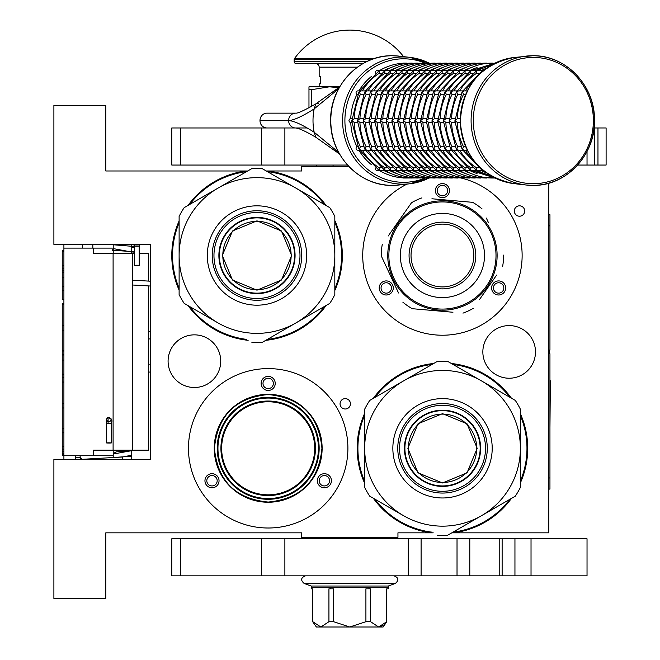<?xml version="1.0" encoding="UTF-8"?>
<svg xmlns="http://www.w3.org/2000/svg" width="660" height="660" viewBox="0 0 660 660"><rect width="100%" height="100%" fill="white"/><g stroke="black" fill="none" stroke-linecap="round" stroke-linejoin="round"><path stroke-width="0.99" d="M268.183 495.569A47.272 47.272 0 0 1 220.918 448.297A47.272 47.272 0 0 1 268.183 401.032A47.272 47.272 0 0 1 315.455 448.297A47.272 47.272 0 0 1 268.183 495.569M268.183 494.827A46.53 46.53 0 0 1 221.653 448.297A46.53 46.53 0 0 1 268.183 401.775A46.53 46.53 0 0 1 314.713 448.297A46.53 46.53 0 0 1 268.183 494.827M334.826 288.643A84.529 84.529 97.9 0 0 334.826 222.379M324.572 204.641A84.529 84.529 97.9 0 0 268.232 171.724L267.564 171.724M348.892 166.535L301.554 166.535L301.554 170.981L268.282 170.981A85.272 85.272 -85.4 0 1 326.172 205.565A85.272 85.272 0 0 0 268.282 170.981L268.232 171.724M334.826 220.531A85.272 85.272 -85.4 0 1 334.826 290.491A85.272 85.272 0 0 0 334.826 220.531M179.116 222.808A84.529 84.529 97.9 0 0 179.116 288.222M189.692 306.57A84.529 84.529 97.9 0 0 246.526 339.38M267.366 339.413A84.529 84.529 97.9 0 0 324.572 306.388M326.172 305.456A85.272 85.272 -85.4 0 1 265.765 340.337A85.272 85.272 0 0 0 326.172 305.456M248.143 340.321A85.272 85.272 -85.4 0 1 188.083 305.638A85.272 85.272 0 0 0 248.143 340.321M171.79 255.511A85.272 85.272 0 0 0 179.116 290.087A85.272 85.272 -85.4 0 1 179.116 220.935M357.167 448.297A85.272 85.272 94.6 0 1 364.666 413.325A85.272 85.272 0 0 0 364.666 483.277A85.272 85.272 94.6 0 1 357.167 448.297M373.321 398.351A85.272 85.272 94.6 0 1 433.736 363.47A85.272 85.272 0 0 0 373.321 398.351M430.386 532.834L431.211 532.834A85.272 85.272 0 0 1 373.321 498.251A85.272 85.272 94.6 0 0 431.211 532.834L431.26 532.092L431.937 532.092M520.385 481.008A84.529 84.529 -82.1 0 0 520.385 415.594M509.8 397.246A84.529 84.529 -82.1 0 0 452.966 364.427M432.127 364.402A84.529 84.529 -82.1 0 0 374.929 397.427M364.666 415.173A84.529 84.529 -82.1 0 0 364.666 481.429M451.358 363.495A85.272 85.272 94.6 0 1 511.417 398.178M520.385 413.721A85.272 85.272 94.6 0 1 520.385 482.881M374.929 499.174A84.529 84.529 -82.1 0 0 431.26 532.092M453.115 532.092L453.61 532.092A84.529 84.529 -82.1 0 0 509.8 499.356M511.417 498.424A85.272 85.272 94.6 0 1 453.659 532.834L453.61 532.092M247.673 170.981L105.798 170.981L105.798 105.361L53.897 105.361L53.897 244.39L150.29 244.39L150.29 459.426L53.897 459.426L53.897 598.455L105.798 598.455L105.798 532.834L301.554 532.834L301.554 537.281L397.947 537.281L397.947 532.834L433.224 532.834M451.828 532.834L548.839 532.834L548.839 183.15M519.494 216.216A5.189 5.189 0 0 0 524.683 211.027A5.189 5.189 0 0 0 519.494 205.829A5.189 5.189 0 0 0 514.305 211.027A5.189 5.189 0 0 0 519.494 216.216M345.246 409.002A5.189 5.189 0 0 0 350.435 403.813A5.189 5.189 0 0 0 345.246 398.623A5.189 5.189 0 0 0 340.057 403.813A5.189 5.189 0 0 0 345.246 409.002M509.173 325.586A26.326 26.326 0 0 0 482.848 351.904A26.326 26.326 0 0 0 509.173 378.229A26.326 26.326 0 0 0 535.491 351.904A26.326 26.326 0 0 0 509.173 325.586M194.403 334.851A26.326 26.326 0 0 0 168.085 361.177A26.326 26.326 0 0 0 194.403 387.502A26.326 26.326 0 0 0 220.729 361.177A26.326 26.326 0 0 0 194.403 334.851M268.183 528.008A79.712 79.712 0 0 1 188.471 448.297A79.712 79.712 0 0 1 268.183 368.593A79.712 79.712 0 0 1 347.894 448.297A79.712 79.712 0 0 1 268.183 528.008M461.134 178.027A79.712 79.712 0 0 1 442.439 335.222A79.712 79.712 0 0 1 407.038 184.09M268.282 170.981L266.277 170.981M188.083 205.384A85.272 85.272 -85.4 0 1 245.842 170.981L245.891 171.724A84.529 84.529 97.9 0 0 189.692 204.451M318.277 477.221A7.045 7.045 0 0 0 320.851 486.841A7.045 7.045 0 0 0 330.47 484.267A7.045 7.045 0 0 0 327.896 474.639A7.045 7.045 0 0 0 318.277 477.221M218.097 477.221A7.045 7.045 0 0 0 208.477 474.639A7.045 7.045 0 0 0 205.895 484.267A7.045 7.045 0 0 0 215.523 486.841A7.045 7.045 0 0 0 218.097 477.221M268.183 390.464A7.045 7.045 0 0 0 275.228 383.419A7.045 7.045 0 0 0 268.183 376.373A7.045 7.045 0 0 0 261.137 383.419A7.045 7.045 0 0 0 268.183 390.464M268.183 502.243A53.947 53.947 0 0 0 322.129 448.297A53.947 53.947 0 0 0 268.183 394.358A53.947 53.947 0 0 0 214.244 448.297A53.947 53.947 0 0 0 268.183 502.243M392.345 284.435A7.045 7.045 0 0 0 382.726 281.853A7.045 7.045 0 0 0 380.143 291.472A7.045 7.045 0 0 0 389.771 294.055A7.045 7.045 0 0 0 392.345 284.435M492.525 284.435A7.045 7.045 0 0 0 495.099 294.055A7.045 7.045 0 0 0 504.727 291.472A7.045 7.045 0 0 0 502.144 281.853A7.045 7.045 0 0 0 492.525 284.435M442.439 197.678A7.045 7.045 0 0 0 449.477 190.633A7.045 7.045 0 0 0 442.439 183.587A7.045 7.045 0 0 0 435.394 190.633A7.045 7.045 0 0 0 442.439 197.678M246.386 171.724L245.891 171.724M249.661 495.792L240.397 491.032M239.811 490.652L237.674 489.142M239.481 490.43L243.994 493.168M248.152 495.173L248.672 495.396M248.68 495.396L249.835 495.858M251.468 496.46L250.115 495.965M328.87 483.334A5.189 5.189 0 0 1 321.775 485.232A5.189 5.189 0 0 1 319.877 478.145A5.189 5.189 0 0 1 326.972 476.248A5.189 5.189 0 0 1 328.87 483.334M207.504 483.334A5.189 5.189 0 0 1 209.401 476.248A5.189 5.189 0 0 1 216.488 478.145A5.189 5.189 0 0 1 214.591 485.232A5.189 5.189 0 0 1 207.504 483.334M268.183 378.229A5.189 5.189 0 0 1 273.372 383.419A5.189 5.189 0 0 1 268.183 388.608A5.189 5.189 0 0 1 262.993 383.419A5.189 5.189 0 0 1 268.183 378.229M381.752 290.548A5.189 5.189 0 0 1 383.65 283.462A5.189 5.189 0 0 1 390.745 285.359A5.189 5.189 0 0 1 388.839 292.446A5.189 5.189 0 0 1 381.752 290.548M503.118 290.548A5.189 5.189 0 0 1 496.031 292.446A5.189 5.189 0 0 1 494.126 285.359A5.189 5.189 0 0 1 501.22 283.462A5.189 5.189 0 0 1 503.118 290.548M442.439 185.444A5.189 5.189 0 0 1 447.629 190.633A5.189 5.189 0 0 1 442.439 195.822A5.189 5.189 0 0 1 437.242 190.633A5.189 5.189 0 0 1 442.439 185.444M257.788 398.392L268.183 397.32A50.977 50.977 0 0 0 217.206 448.297A50.977 50.977 0 0 0 268.183 499.282L258.241 498.3M268.183 397.32A50.977 50.977 0 0 1 319.159 448.297A50.977 50.977 0 0 1 268.183 499.282L278.586 498.209M268.183 502.062C235.537 498.869 217.618 480.95 214.426 448.297C217.618 415.651 235.537 397.733 268.183 394.54C300.836 397.733 318.755 415.651 321.94 448.297C318.755 480.95 300.836 498.869 268.183 502.062M277.654 398.211L278.132 398.302M287.248 401.024L287.694 401.206M315.092 428.348L315.282 428.794M318.087 437.877L318.186 438.356M319.159 447.818L319.159 448.297M318.277 457.768L318.186 458.246M315.463 467.362L315.282 467.808M288.139 495.206L287.694 495.396M221.273 468.254L221.092 467.808M218.287 458.716L218.188 458.246M217.206 448.784L217.206 448.297M218.097 438.834L218.188 438.356M220.902 429.239L221.092 428.794M248.234 401.387L248.68 401.206M113.215 457.537L113.215 450.153M113.215 253.663L113.215 244.39M131.752 459.426L131.752 450.153M131.752 253.663L131.752 244.39M150.29 371.827A7.417 7.417 0 0 1 148.434 372.265M150.29 331.988A7.417 7.417 0 0 0 148.434 331.551M148.434 285.912L148.434 450.153L93.563 450.153L93.563 455.713L63.904 455.713L63.904 459.426L63.904 455.351L62.238 455.351L62.238 303.303L63.904 303.303L63.904 299.731L62.238 299.731L62.238 250.585L63.904 250.585L63.904 244.39L63.904 455.713M148.434 281.086L148.434 253.663L139.21 253.663M134.392 253.663L93.563 253.663L93.563 248.102L63.904 248.102M92.821 248.102L92.821 244.39M113.215 248.102L93.563 248.102M113.215 455.713L93.563 455.713M63.904 272.671L62.238 272.671M63.904 251.806L62.238 251.806M63.904 265.337L62.238 265.337M63.904 268.158L62.238 268.158M63.904 270.41L62.238 270.41M63.904 272.101L62.238 272.101M63.904 290.713L62.238 290.713M63.904 277.175L62.238 277.175M63.904 286.201L62.238 286.201M63.904 325.669L62.238 325.669M63.904 304.243L62.238 304.243M63.904 330.182L62.238 330.182M63.904 350.476L62.238 350.476M63.904 354.989L62.238 354.989M63.904 360.063L62.238 360.063M63.904 374.162L62.238 374.162M63.904 377.545L62.238 377.545M63.904 403.483L62.238 403.483M63.904 382.049L62.238 382.049M63.904 407.987L62.238 407.987M63.904 428.29L62.238 428.29M63.904 446.333L62.238 446.333M63.904 449.146L62.238 449.146M63.904 451.407L62.238 451.407M63.904 453.659L62.238 453.659M63.904 454.789L62.238 454.789M63.904 432.795L62.238 432.795M62.238 354.601L63.904 354.601M333.069 166.535L333.069 165.049M136.851 265.221C139.936 265.312 139.904 265.402 136.768 265.493C133.691 265.402 133.716 265.312 136.851 265.221C139.936 265.312 139.904 265.402 136.768 265.493C133.691 265.402 133.716 265.312 136.851 265.221M134.384 247.17L131.752 247.417M113.215 248.589L131.752 252.029M113.215 253.225L110.245 253.663M108.545 244.39L134.384 246.493M134.384 247.467L131.752 247.698M113.215 248.845L112.117 250.264L134.384 251.699M134.392 252.846L131.752 253.06M134.384 246.163L133.6 244.39L134.384 246.163M80.091 455.713L80.198 457.57A1.856 1.856 -48.3 0 0 82.153 459.31L122.347 457.017L131.752 455.202M75.265 455.713L75.388 457.842A6.674 6.674 131.7 0 0 75.669 459.426L75.388 457.842L80.198 457.57L82.153 459.31L122.347 457.017L122.48 459.426L122.347 457.017M113.215 454.031L131.752 450.656M109.684 457.743L131.464 456.274L131.752 454.789M113.215 453.643L116.044 451.91L137.75 450.153M108.091 442.81C111.565 442.827 112.142 442.918 109.807 443.066C106.334 443.041 105.757 442.959 108.091 442.81L106.54 442.934L106.54 423.505L108.091 423.373C111.565 423.398 112.142 423.481 109.807 423.629M108.091 423.373L108.091 417.227L111.358 419.488L109.799 421.74L107.498 421.41L106.54 419.479L108.091 417.244C111.54 418.085 112.629 420.173 111.358 423.505L111.358 442.934L109.807 443.066M256.971 221.339A34.172 34.172 0 0 1 291.151 255.511A34.172 34.172 0 0 1 256.971 289.69A34.172 34.172 0 0 1 222.799 255.511A34.172 34.172 0 0 1 256.971 221.339M294.608 255.511A37.628 37.628 0 0 0 256.971 217.882A37.628 37.628 0 0 0 219.343 255.511A37.628 37.628 0 0 1 256.971 217.882A37.628 37.628 0 0 1 294.608 255.511A37.628 37.628 0 0 1 256.971 293.147A37.628 37.628 0 0 1 219.343 255.511M222.304 255.511L232.46 231L256.971 220.852L281.482 231L291.637 255.511L281.482 280.022L256.971 290.177L232.46 280.022L222.304 255.511M294.971 255.511A37.999 37.999 0 0 0 256.971 217.511A37.999 37.999 0 0 0 218.971 255.511A37.999 37.999 0 0 1 256.971 217.511A37.999 37.999 0 0 1 294.971 255.511A37.999 37.999 0 0 1 256.971 293.518A37.999 37.999 0 0 1 218.971 255.511A37.999 37.999 0 0 0 256.971 293.518A37.999 37.999 0 0 0 294.971 255.511M251.914 342.49A87.128 87.128 0 0 0 262.036 342.49L295.903 322.938A77.855 77.855 0 0 0 334.826 255.511L334.826 294.616A87.128 87.128 0 0 1 329.769 303.385L295.903 322.938A77.855 77.855 0 0 1 218.047 322.938L184.181 303.385A87.128 87.128 0 0 1 179.116 294.616L179.116 255.511A77.855 77.855 0 0 1 218.047 188.083L251.914 168.539A87.128 87.128 0 0 1 262.036 168.539L329.769 207.636A87.128 87.128 0 0 1 334.826 216.406L334.826 255.511A77.855 77.855 0 0 0 218.047 188.083L184.181 207.636A87.128 87.128 0 0 0 179.116 216.406L179.116 255.511A77.855 77.855 0 0 0 218.047 322.938L216.859 322.253M334.826 233.145L334.826 237.41M334.826 254.042L334.826 256.88M334.826 273.685L334.826 278.677M212.215 255.511A44.764 44.764 0 0 0 256.971 300.275A44.764 44.764 0 0 0 301.736 255.511A44.764 44.764 0 0 0 256.971 210.755A44.764 44.764 0 0 0 212.215 255.511M207.289 255.511A49.681 49.681 0 0 1 256.971 205.829A49.681 49.681 0 0 1 306.652 255.511A49.681 49.681 0 0 1 256.971 305.192A49.681 49.681 0 0 1 207.289 255.511M315.274 311.751L311.578 313.888M297.173 322.204L294.723 323.623M280.17 332.021L275.839 334.521M202.306 313.855L197.983 311.355M179.116 277.885L179.116 273.62M179.116 256.979L179.116 254.149M179.116 237.344L179.116 232.345M198.668 199.27L202.364 197.142M216.777 188.818L219.227 187.407M233.78 179L238.103 176.509M276.524 176.905L280.219 179.033M294.632 187.357L297.082 188.768M311.635 197.175L315.967 199.666M256.971 212.503A43.007 43.007 0 0 0 213.964 255.511A43.007 43.007 0 0 0 256.971 298.518A43.007 43.007 0 0 0 299.978 255.511A43.007 43.007 0 0 0 256.971 212.503M256.971 217.421A38.09 38.09 0 0 1 295.07 255.511A38.09 38.09 0 0 1 256.971 293.609A38.09 38.09 0 0 1 218.881 255.511A38.09 38.09 0 0 1 256.971 217.421M398.549 224.788A53.575 53.575 0 0 0 411.708 299.401A53.575 53.575 0 0 0 486.321 286.242A53.575 53.575 0 0 0 473.162 211.629A53.575 53.575 0 0 0 398.549 224.788M397.642 224.144A54.681 54.681 0 0 0 411.073 300.308A54.681 54.681 0 0 0 487.228 286.877A54.681 54.681 0 0 0 473.797 210.721A54.681 54.681 0 0 0 397.642 224.144M479.564 299.442L496.65 275.038M494.191 278.561L490.949 283.189M488.326 222.337L486.321 218.039M436.656 199.18L472.667 202.331A61.174 61.174 0 0 1 482.064 208.915M472.667 202.331L431.929 198.767M405.306 211.588L411.502 202.744A61.174 61.174 0 0 1 421.897 197.893M411.502 202.744L388.22 235.991M390.679 232.468L393.921 227.84M382.264 244.489A61.174 61.174 0 0 0 381.265 255.915L398.549 292.99M396.544 288.684L381.265 255.915M402.806 302.115A61.174 61.174 0 0 0 412.203 308.69L452.941 312.254M448.214 311.842L412.203 308.69M462.973 313.137A61.174 61.174 0 0 0 473.377 308.286M503.605 255.107A61.174 61.174 0 0 1 502.606 266.533M389.779 240.76L390.052 239.811M390.481 238.441L390.274 239.101M390.935 237.121L390.497 238.409M393.492 231.115L392.824 232.518A54.681 54.681 0 0 0 391.867 234.704M392.865 232.419L392.568 233.071M392.271 233.747L391.71 235.084A54.681 54.681 0 0 0 389.755 240.834M391.891 234.647L391.71 235.084M387.816 252.871L387.849 252.301L387.816 252.871A54.681 54.681 0 0 0 388.822 266.302L388.872 266.533M387.915 251.32L387.899 251.542A54.681 54.681 0 0 1 387.915 251.32L387.956 250.75L387.915 251.32M389.458 241.964L389.317 242.525M389.078 243.532A54.681 54.681 0 0 0 388.418 247.013M387.775 257.037L387.758 256.459L387.775 257.037M387.799 257.92A54.681 54.681 0 0 0 387.882 259.298M389.614 269.668L389.557 269.437A54.681 54.681 0 0 0 389.614 269.668L389.458 269.074M389.763 270.204L390.01 271.078L389.763 270.204M389.837 270.484L390.01 271.078M390.951 273.95L390.308 272.036L390.951 273.95L391.652 273.702M389.12 267.671L388.987 267.085M388.055 261.269L387.998 260.683M387.956 250.75L388.03 249.95A54.681 54.681 0 0 0 388.014 250.173L387.956 250.75M393.352 231.404L392.849 232.46M388.187 248.589L388.22 248.366A54.681 54.681 0 0 0 388.187 248.589A54.681 54.681 0 0 0 388.03 249.95M460.441 229.796A31.399 31.399 0 0 0 416.716 237.501A31.399 31.399 0 0 0 424.43 281.234A31.399 31.399 0 0 0 468.154 273.521A31.399 31.399 0 0 0 460.441 229.796M461.571 228.178A33.363 33.363 0 0 1 469.771 274.651A33.363 33.363 0 0 1 423.299 282.843A33.363 33.363 0 0 1 415.099 236.371A33.363 33.363 0 0 1 461.571 228.178M466.57 221.042A42.083 42.083 0 0 0 407.962 231.379A42.083 42.083 0 0 0 418.3 289.979A42.083 42.083 0 0 0 476.908 279.65A42.083 42.083 0 0 0 466.57 221.042M442.522 414.125A34.172 34.172 0 0 1 476.702 448.297A34.172 34.172 0 0 1 442.522 482.476A34.172 34.172 0 0 1 408.35 448.297A34.172 34.172 0 0 1 442.522 414.125M480.158 448.297A37.628 37.628 0 0 0 442.522 410.668A37.628 37.628 0 0 0 404.893 448.297A37.628 37.628 0 0 1 442.522 410.668A37.628 37.628 0 0 1 480.158 448.297A37.628 37.628 0 0 1 442.522 485.933A37.628 37.628 0 0 1 404.893 448.297M407.863 448.297L418.011 423.786L442.522 413.638L467.041 423.786L477.188 448.297L467.041 472.816L442.522 482.963L418.011 472.816L407.863 448.297M480.529 448.297A37.999 37.999 0 0 0 442.522 410.297A37.999 37.999 0 0 0 404.522 448.297A37.999 37.999 0 0 1 442.522 410.297A37.999 37.999 0 0 1 480.529 448.297A37.999 37.999 0 0 1 442.522 486.305A37.999 37.999 0 0 1 404.522 448.297A37.999 37.999 0 0 0 442.522 486.305A37.999 37.999 0 0 0 480.529 448.297M437.464 535.277A87.128 87.128 0 0 0 447.587 535.277L481.454 515.724A77.855 77.855 0 0 0 520.385 448.297L520.385 487.402A87.128 87.128 0 0 1 515.32 496.171L481.454 515.724A77.855 77.855 0 0 1 403.598 515.724L369.732 496.171A87.128 87.128 0 0 1 364.666 487.402L364.666 448.297A77.855 77.855 0 0 1 403.598 380.878L437.464 361.325A87.128 87.128 0 0 1 447.587 361.325L515.32 400.43A87.128 87.128 0 0 1 520.385 409.2L520.385 448.297A77.855 77.855 0 0 0 403.598 380.878L369.732 400.43A87.128 87.128 0 0 0 364.666 409.2L364.666 448.297A77.855 77.855 0 0 0 403.598 515.724L402.418 515.047M520.385 425.931L520.385 430.196M520.385 446.837L520.385 449.666M520.385 466.471L520.385 471.463M397.765 448.297A44.764 44.764 0 0 0 442.522 493.061A44.764 44.764 0 0 0 487.286 448.297A44.764 44.764 0 0 0 442.522 403.54A44.764 44.764 0 0 0 397.765 448.297M392.849 448.297A49.681 49.681 0 0 1 442.522 398.623A49.681 49.681 0 0 1 492.203 448.297A49.681 49.681 0 0 1 442.522 497.978A49.681 49.681 0 0 1 392.849 448.297M500.824 504.537L497.137 506.674M482.724 514.99L480.274 516.409M465.721 524.807L461.389 527.307M387.865 506.641L383.534 504.141M364.666 470.671L364.666 466.406M364.666 449.765L364.666 446.935M364.666 430.13L364.666 425.139M384.227 392.065L387.915 389.928M402.328 381.612L404.778 380.193M419.331 371.795L423.662 369.295M462.082 369.691L465.77 371.819M480.183 380.143L482.633 381.554M497.186 389.961L501.517 392.461M442.522 405.298A43.007 43.007 0 0 0 399.523 448.297A43.007 43.007 0 0 0 442.522 491.304A43.007 43.007 0 0 0 485.529 448.297A43.007 43.007 0 0 0 442.522 405.298M442.522 410.207A38.09 38.09 0 0 1 480.62 448.297A38.09 38.09 0 0 1 442.522 486.395A38.09 38.09 0 0 1 404.432 448.297A38.09 38.09 0 0 1 442.522 410.207M587.029 151.487L587.029 165.049L606.103 165.049L606.103 127.974L597.968 127.974L597.968 165.049M284.881 165.049L171.79 165.049L171.79 127.974L284.881 127.974L284.881 165.049L347.515 165.049M577.665 165.049L587.029 165.049M284.881 127.974L307.065 127.974M594.099 127.974L597.968 127.974M316.379 538.766L316.379 537.281M383.113 538.766L383.113 537.281M316.379 166.535L316.379 165.049M266.995 127.974A7.375 7.021 -90 0 1 259.982 120.607L259.982 120.524A7.375 7.021 -90 0 1 266.995 113.149L295.639 113.149A7.375 7.021 90 0 0 288.626 120.516C293.593 120.384 302.107 116.506 314.168 108.892L338.621 88.745M338.629 152.377L314.168 132.231C302.156 124.624 293.642 120.755 288.626 120.607L259.982 120.524M318.483 103.653L315.802 103.892L335.536 89.9L334.892 91.624M339.479 153.92L335.536 151.222A7.375 3.061 -53.8 0 1 334.892 149.498M311.33 106.433L311.33 89.71L329.356 86.823L338.795 87.648M308.971 107.737L308.971 89.71L311.33 89.71M339.702 86.823L308.971 86.823L308.971 89.71M587.029 538.766L587.029 575.833L457.025 575.833L457.025 538.766L587.029 538.766M284.881 575.833L171.79 575.833L171.79 538.766L284.881 538.766L284.881 575.833L457.025 575.833M284.881 538.766L457.025 538.766M483.524 70.546L482.287 70.793L481.866 71.956M467.288 90.898L464.302 90.898L462.281 91.831L463.526 94.38A55.613 52.891 90 0 0 457.322 118.709L454.954 120.565L457.322 122.413A55.613 52.891 90 0 0 463.526 146.751L462.281 149.292L464.302 150.224L467.288 150.224M465.663 94.38L463.526 94.38M460.309 122.413L457.297 122.413M460.309 118.709L457.297 118.709M481.866 169.166L482.287 170.329L483.524 170.577M478.393 73.351L476.495 73.351A55.613 52.891 90 0 0 459.715 90.898M481.899 71.008L482.881 70.546M482.65 70.546L476.553 70.793L476.487 73.326M462.726 90.898L458.568 90.898L456.555 91.831L457.792 94.38A55.613 52.891 90 0 0 451.597 118.709L449.229 120.565L451.597 122.413A55.613 52.891 90 0 0 457.792 146.751L456.555 149.292L458.568 150.224L462.726 150.224M460.878 94.38L457.792 94.38M461.926 92.342L463.312 90.898M454.897 122.413L451.564 122.413M463.312 150.224L461.942 148.813L454.872 121.143L461.942 92.309M454.897 118.709L451.564 118.709M482.881 170.577L481.899 170.123M459.715 150.224A55.613 52.891 90 0 0 476.495 167.772L476.553 170.329L482.65 170.577M476.924 70.546L470.827 70.793L470.77 73.351A55.613 52.891 90 0 0 453.989 90.898M472.667 73.351L470.77 73.351M476.165 71.008L477.155 70.546M455.153 94.38L452.067 94.38A55.613 52.891 90 0 0 445.863 118.709L443.504 120.565L445.863 122.413A55.613 52.891 90 0 0 452.067 146.751L450.821 149.292L452.842 150.224L456.992 150.224M456.192 92.342L457.586 90.898M456.992 90.898L452.842 90.898L450.821 91.831L452.042 94.363M449.171 122.413L445.838 122.413M457.586 150.224L456.209 148.813L449.138 121.143L456.209 92.309M449.171 118.709L445.838 118.709M477.155 170.577L476.165 170.123M453.989 150.224A55.613 52.891 90 0 0 470.77 167.772L470.827 170.329L476.924 170.577M471.199 70.546L465.102 70.793L465.044 73.351A55.613 52.891 90 0 0 448.255 90.898M466.942 73.351L465.044 73.351M470.44 71.008L471.43 70.546M449.427 94.38L446.341 94.38A55.613 52.891 90 0 0 440.137 118.709L437.77 120.565L440.137 122.413A55.613 52.891 90 0 0 446.341 146.751L445.096 149.292L447.117 150.224L451.267 150.224M450.466 92.342L451.861 90.898M451.267 90.898L447.117 90.898L445.096 91.831L446.317 94.363M495.082 63.096L491.683 63.5M443.438 122.413L440.113 122.413M451.861 150.224L450.483 148.813L443.413 121.143L450.483 92.309M443.438 118.709L440.113 118.709M471.43 170.577L470.44 170.123M448.255 150.224A55.613 52.891 90 0 0 465.044 167.772L465.102 170.329L471.199 170.577M491.683 177.623L403.639 178.027A1.856 1.766 90 0 1 403.021 177.911M461.208 73.351L459.31 73.351A55.613 52.891 90 0 0 442.53 90.898M464.714 71.008L465.696 70.546M465.465 70.546L459.368 70.793L459.302 73.326M443.693 94.38L440.608 94.38A55.613 52.891 90 0 0 434.412 118.709L432.044 120.565L434.412 122.413A55.613 52.891 90 0 0 440.608 146.751L439.37 149.292L441.383 150.224L445.533 150.224M444.741 92.342L446.127 90.898M445.533 90.898L441.383 90.898L439.37 91.831L440.583 94.363M465.267 70.669C473.69 65.662 482.74 63.145 492.426 63.096L485.95 63.5M437.712 122.413L434.379 122.413M446.127 150.224L444.757 148.813L437.687 121.143L444.757 92.309M437.712 118.709L434.379 118.709M465.696 170.577L464.714 170.123M442.53 150.224A55.613 52.891 90 0 0 459.31 167.772L459.368 170.329L465.465 170.577M485.95 177.623L486.701 178.027C477.015 177.986 467.965 175.461 459.541 170.453L458.981 170.123M455.483 73.351L453.585 73.351A55.613 52.891 90 0 0 436.805 90.898M458.981 71.008L459.97 70.546M459.739 70.546L453.643 70.793L453.568 73.326M439.808 90.898L435.658 90.898L433.636 91.831L434.882 94.38A55.613 52.891 90 0 0 428.678 118.709L426.319 120.565L428.678 122.413A55.613 52.891 90 0 0 434.882 146.751L433.636 149.292L435.658 150.224L439.808 150.224M437.968 94.38L434.882 94.38M439.007 92.342L440.401 90.898M459.541 70.669C467.965 65.662 477.015 63.145 486.701 63.096L480.224 63.5M431.986 122.413L428.654 122.413M440.401 150.224L439.024 148.813L431.954 121.143L439.024 92.309M431.986 118.709L428.654 118.709M459.97 170.577L459.541 170.462M436.805 150.224A55.613 52.891 90 0 0 453.585 167.772L453.643 170.329L459.739 170.577M480.224 177.623L480.967 178.027C471.289 177.986 462.231 175.461 453.808 170.453L453.255 170.123M449.757 73.351L447.859 73.351A55.613 52.891 90 0 0 431.071 90.898M453.255 71.008L454.245 70.546M454.014 70.546L447.917 70.793L447.843 73.326M434.082 90.898L429.932 90.898L427.911 91.831L429.157 94.38A55.613 52.891 90 0 0 422.953 118.709L420.585 120.565L422.953 122.413A55.613 52.891 90 0 0 429.157 146.751L427.911 149.292L429.932 150.224L434.082 150.224M432.242 94.38L429.157 94.38M433.282 92.342L434.676 90.898M453.808 70.669C462.231 65.662 471.289 63.145 480.967 63.096L474.499 63.5M426.253 122.413L422.928 122.413M434.676 150.224L433.298 148.813L426.228 121.143L433.298 92.309M426.253 118.709L422.928 118.709M454.245 170.577L453.808 170.462M431.071 150.224A55.613 52.891 90 0 0 447.859 167.772L447.917 170.329L454.014 170.577M474.499 177.623L475.241 178.027C465.556 177.986 456.505 175.461 448.082 170.453L447.529 170.123M444.023 73.351L442.126 73.351A55.613 52.891 90 0 0 425.345 90.898M447.529 71.008L448.511 70.546M448.28 70.546L442.183 70.793L442.117 73.326M428.348 90.898L424.198 90.898L422.185 91.831L423.423 94.38A55.613 52.891 90 0 0 417.227 118.709L414.859 120.565L417.227 122.413A55.613 52.891 90 0 0 423.423 146.751L422.185 149.292L424.198 150.224L428.348 150.224M426.508 94.38L423.423 94.38M427.556 92.342L428.942 90.898M448.082 70.669C456.505 65.662 465.556 63.145 475.241 63.096L468.765 63.5M420.527 122.413L417.194 122.413M428.942 150.224L427.573 148.813L420.502 121.143L427.573 92.309M420.527 118.709L417.194 118.709M448.511 170.577L448.082 170.462M425.345 150.224A55.613 52.891 90 0 0 442.126 167.772L442.183 170.329L448.28 170.577M468.765 177.623L469.516 178.027C459.83 177.986 450.78 175.461 442.357 170.453L441.796 170.123M438.298 73.351L436.4 73.351A55.613 52.891 90 0 0 419.62 90.898M441.796 71.008L442.786 70.546M442.555 70.546L436.458 70.793L436.384 73.326M422.623 90.898L418.473 90.898L416.452 91.831L417.697 94.38A55.613 52.891 90 0 0 411.493 118.709L409.134 120.565L411.493 122.413A55.613 52.891 90 0 0 417.697 146.751L416.452 149.292L418.473 150.224L422.623 150.224M420.783 94.38L417.697 94.38M421.822 92.342L423.217 90.898M442.357 70.669C450.78 65.662 459.83 63.145 469.516 63.096L463.039 63.5M414.802 122.413L411.469 122.413M423.217 150.224L421.839 148.813L414.769 121.143L421.839 92.309M414.802 118.709L411.469 118.709M442.786 170.577L442.357 170.462M419.62 150.224A55.613 52.891 90 0 0 436.4 167.772L436.458 170.329L442.555 170.577M463.039 177.623L463.782 178.027C454.105 177.986 445.046 175.461 436.623 170.453L436.07 170.123M436.829 70.546L430.733 70.793L430.675 73.351A55.613 52.891 90 0 0 413.886 90.898M432.564 73.351L430.675 73.351M436.07 71.008L437.06 70.546M415.058 94.38L411.972 94.38A55.613 52.891 90 0 0 405.768 118.709L403.4 120.565L405.768 122.413A55.613 52.891 90 0 0 411.972 146.751L410.726 149.292L412.748 150.224L416.897 150.224M416.097 92.342L417.491 90.898M416.897 90.898L412.748 90.898L410.726 91.831L411.947 94.363M436.623 70.669C445.046 65.662 454.105 63.145 463.782 63.096L457.314 63.5M409.068 122.413L405.735 122.413M417.491 150.224L416.113 148.813L409.043 121.143L416.113 92.309M409.068 118.709L405.735 118.709M437.06 170.577L436.623 170.462M413.886 150.224A55.613 52.891 90 0 0 430.675 167.772L430.733 170.329L436.829 170.577M457.314 177.623L458.056 178.027C448.371 177.986 439.321 175.461 430.897 170.453L430.345 170.123M431.095 70.546L424.999 70.793L424.941 73.351A55.613 52.891 90 0 0 408.161 90.898M426.838 73.351L424.941 73.351M430.345 71.008L431.327 70.546M409.324 94.38L406.238 94.38A55.613 52.891 90 0 0 400.042 118.709L397.675 120.565L400.042 122.413A55.613 52.891 90 0 0 406.238 146.751L405.001 149.292L407.014 150.224L411.163 150.224M410.371 92.342L411.757 90.898M411.163 90.898L407.014 90.898L405.001 91.831L406.213 94.363M430.897 70.669C439.321 65.662 448.371 63.145 458.056 63.096L451.58 63.5M403.342 122.413L400.01 122.413M411.757 150.224L410.388 148.813L403.318 121.143L410.388 92.309M403.342 118.709L400.01 118.709M431.327 170.577L430.897 170.462M408.161 150.224A55.613 52.891 90 0 0 424.941 167.772L424.999 170.329L431.095 170.577M451.58 177.623L452.331 178.027C442.645 177.986 433.595 175.461 425.172 170.453L424.611 170.123M425.37 70.546L419.273 70.793L419.215 73.351A55.613 52.891 90 0 0 402.435 90.898M421.113 73.351L419.215 73.351M424.611 71.008L425.601 70.546M403.598 94.38L400.513 94.38A55.613 52.891 90 0 0 394.309 118.709L391.949 120.565L394.309 122.413A55.613 52.891 90 0 0 400.513 146.751L399.267 149.292L401.288 150.224L405.438 150.224M404.638 92.342L406.032 90.898M405.438 90.898L401.288 90.898L399.267 91.831L400.488 94.363M425.172 70.669C433.595 65.662 442.645 63.145 452.331 63.096L445.855 63.5M397.609 122.413L394.284 122.413M406.032 150.224L404.654 148.813L397.584 121.143L404.654 92.309M397.609 118.709L394.284 118.709M425.601 170.577L425.172 170.462M402.435 150.224A55.613 52.891 90 0 0 419.215 167.772L419.273 170.329L425.37 170.577M445.855 177.623L446.597 178.027C436.92 177.986 427.861 175.461 419.438 170.453L418.885 170.123M415.379 73.351L413.49 73.351A55.613 52.891 90 0 0 396.701 90.898M418.885 71.008L419.875 70.546M419.644 70.546L413.548 70.793L413.474 73.326M399.712 90.898L395.563 90.898L393.541 91.831L394.787 94.38A55.613 52.891 90 0 0 388.583 118.709L386.215 120.565L388.583 122.413A55.613 52.891 90 0 0 394.787 146.751L393.541 149.292L395.563 150.224L399.712 150.224M397.873 94.38L394.787 94.38M398.912 92.342L400.307 90.898M419.438 70.669C427.861 65.662 436.92 63.145 446.597 63.096L440.129 63.5M391.883 122.413L388.55 122.413M400.307 150.224L398.929 148.813L391.858 121.143L398.929 92.309M391.883 118.709L388.55 118.709M419.875 170.577L419.438 170.462M396.701 150.224A55.613 52.891 90 0 0 413.49 167.772L413.548 170.329L419.644 170.577M440.129 177.623L440.872 178.027C431.186 177.986 422.136 175.461 413.713 170.453L413.16 170.123M409.654 73.351L407.756 73.351A55.613 52.891 90 0 0 390.976 90.898M413.16 71.008L414.142 70.546M413.911 70.546L407.814 70.793L407.748 73.326M393.979 90.898L389.829 90.898L387.816 91.831L389.053 94.38A55.613 52.891 90 0 0 382.858 118.709L380.49 120.565L382.858 122.413A55.613 52.891 90 0 0 389.053 146.751L387.816 149.292L389.829 150.224L393.979 150.224M392.139 94.38L389.053 94.38M393.187 92.342L394.573 90.898M413.713 70.669C422.136 65.662 431.186 63.145 440.872 63.096L434.395 63.5M386.158 122.413L382.825 122.413M394.573 150.224L393.203 148.813L386.133 121.143L393.203 92.309M386.158 118.709L382.825 118.709M414.142 170.577L413.713 170.462M390.976 150.224A55.613 52.891 90 0 0 407.756 167.772L407.814 170.329L413.911 170.577M434.395 177.623L435.146 178.027C425.461 177.986 416.411 175.461 407.987 170.453L407.426 170.123M403.928 73.351L402.031 73.351A55.613 52.891 90 0 0 385.25 90.898M407.426 71.008L408.416 70.546M408.185 70.546L402.088 70.793L402.014 73.326M388.253 90.898L384.103 90.898L382.082 91.831L383.328 94.38A55.613 52.891 90 0 0 377.124 118.709L374.764 120.565L377.124 122.413A55.613 52.891 90 0 0 383.328 146.751L382.082 149.292L384.103 150.224L388.253 150.224M386.413 94.38L383.328 94.38M387.453 92.342L388.847 90.898M407.987 70.669C416.411 65.662 425.461 63.145 435.146 63.096L428.67 63.5M380.424 122.413L377.099 122.413M388.847 150.224L387.469 148.813L380.399 121.143L387.469 92.309M380.424 118.709L377.099 118.709M408.416 170.577L407.987 170.462M385.25 150.224A55.613 52.891 90 0 0 402.031 167.772L402.088 170.329L408.185 170.577M428.67 177.623L429.412 178.027C419.735 177.986 410.677 175.461 402.253 170.453L401.701 170.123M401.701 71.008L402.253 70.669C410.677 65.662 419.735 63.145 429.412 63.096L422.944 63.5M398.195 73.351L396.305 73.351A55.613 52.891 90 0 0 379.516 90.898M402.253 70.669L402.691 70.546M402.46 70.546L396.363 70.793L396.289 73.326M382.528 90.898L378.378 90.898L376.357 91.831L377.602 94.38A55.613 52.891 90 0 0 371.399 118.709L369.031 120.565L371.399 122.413A55.613 52.891 90 0 0 377.602 146.751L376.357 149.292L378.378 150.224L382.528 150.224M380.688 94.38L377.602 94.38M381.727 92.342L383.122 90.898M374.698 122.413L371.365 122.413M383.122 150.224L381.744 148.813L374.674 121.143L381.744 92.309M374.698 118.709L371.365 118.709M402.691 170.577L402.253 170.462M379.516 150.224A55.613 52.891 90 0 0 396.305 167.772L396.363 170.329L402.46 170.577M422.944 177.623L423.687 178.027C414.001 177.986 404.951 175.461 396.528 170.453L395.975 170.123M395.975 71.008L396.528 70.669C404.951 65.662 414.001 63.145 423.687 63.096L417.211 63.5M392.469 73.351L390.572 73.351A55.613 52.891 90 0 0 373.791 90.898M396.528 70.669L396.957 70.546M396.726 70.546L390.629 70.793L390.555 73.326M376.794 90.898L372.644 90.898L370.623 91.831L371.869 94.38A55.613 52.891 90 0 0 365.673 118.709L363.305 120.565L365.673 122.413A55.613 52.891 90 0 0 371.869 146.751L370.623 149.292L372.644 150.224L376.794 150.224M374.954 94.38L371.869 94.38M376.002 92.342L377.388 90.898M368.973 122.413L365.64 122.413M377.388 150.224L376.018 148.813L368.948 121.143L376.018 92.309M368.973 118.709L365.64 118.709M396.957 170.577L396.528 170.462M373.791 150.224A55.613 52.891 90 0 0 390.572 167.772L390.629 170.329L396.726 170.577M417.211 177.623L417.962 178.027C408.276 177.986 399.226 175.461 390.802 170.453L390.241 170.123M390.241 71.008L390.802 70.669C399.226 65.662 408.276 63.145 417.962 63.096L411.485 63.5M391 70.546L384.904 70.793L384.846 73.351A55.613 52.891 90 0 0 368.065 90.898M386.743 73.351L384.846 73.351M390.802 70.669L391.231 70.546M369.229 94.38L366.143 94.38A55.613 52.891 90 0 0 359.939 118.709L357.58 120.565L359.939 122.413A55.613 52.891 90 0 0 366.143 146.751L364.897 149.292L366.919 150.224L371.068 150.224M370.268 92.342L371.662 90.898M371.068 90.898L366.919 90.898L364.897 91.831L366.118 94.363M363.239 122.413L359.914 122.413M371.662 150.224L370.285 148.813L363.214 121.143L370.285 92.309M363.239 118.709L359.914 118.709M391.231 170.577L390.802 170.462M368.065 150.224A55.613 52.891 90 0 0 384.846 167.772L384.904 170.329L391 170.577M411.485 177.623L412.228 178.027C402.55 177.986 393.492 175.461 385.069 170.453L384.516 170.123M384.516 71.008L385.069 70.669C393.492 65.662 402.55 63.145 412.228 63.096L405.751 63.5M385.267 70.546L379.178 70.793L379.12 73.351A55.613 52.891 90 0 0 362.332 90.898M381.01 73.351L379.12 73.351M385.069 70.669L385.506 70.546M363.495 94.38L360.418 94.38A55.613 52.891 90 0 0 354.214 118.709L351.846 120.565L354.214 122.413A55.613 52.891 90 0 0 360.418 146.751L359.172 149.292L361.185 150.224L365.343 150.224M364.543 92.342L365.937 90.898M365.343 90.898L361.185 90.898L359.172 91.831L360.385 94.363M357.514 122.413L354.181 122.413M365.937 150.224L364.559 148.813L357.489 121.143L364.559 92.309M357.514 118.709L354.181 118.709M385.506 170.577L385.069 170.462M362.332 150.224A55.613 52.891 90 0 0 379.12 167.772L379.178 170.329L385.267 170.577M405.751 177.623L406.502 178.027C396.817 177.986 387.766 175.461 379.343 170.453L378.79 170.123M378.79 71.008L379.343 70.669C387.766 65.662 396.817 63.145 406.502 63.096L403.639 63.096A1.856 1.766 90 0 0 403.021 63.212M379.343 70.669L379.772 70.546M379.541 70.546L377.19 70.546A1.856 1.766 90 0 0 375.573 73.144M359.609 90.898L357.835 90.898A1.856 1.766 90 0 0 356.977 94.38L357.769 94.38M358.817 92.342L360.203 90.898M351.788 122.413L350.749 122.413A1.856 1.766 90 0 1 348.983 120.565A1.856 1.766 90 0 1 350.749 118.709L351.788 118.709M360.203 150.224L358.834 148.813L351.763 121.143L358.834 92.309M357.769 146.751L356.977 146.751A1.856 1.766 90 0 0 357.835 150.224L359.609 150.224M379.772 170.577L379.343 170.462M375.573 167.978A1.856 1.766 90 0 0 377.19 170.577L379.541 170.577M371.242 164.521A55.613 52.891 -90 0 1 358.9 150.224M356.977 146.751A55.613 52.891 -90 0 1 350.774 122.413M350.774 118.709A55.613 52.891 -90 0 1 356.977 94.38M358.9 90.898A55.613 52.891 -90 0 1 371.242 76.601M383.947 170.577A55.613 52.891 90 0 0 391.116 173.58M360.418 146.751L363.495 146.751M383.947 70.546A55.613 52.891 -90 0 1 391.116 67.543M381.01 167.772L379.12 167.772M389.68 170.577A55.613 52.891 90 0 0 396.85 173.58M366.143 146.751L369.229 146.751M389.68 70.546A55.613 52.891 -90 0 1 396.85 67.543M386.743 167.772L384.846 167.772M395.406 170.577A55.613 52.891 90 0 0 402.575 173.58M395.406 70.546A55.613 52.891 -90 0 1 402.575 67.543M392.469 167.772L390.572 167.772M374.954 146.751L371.869 146.751M401.132 170.577A55.613 52.891 90 0 0 408.301 173.58M401.132 70.546A55.613 52.891 -90 0 1 408.301 67.543M398.195 167.772L396.305 167.772M380.688 146.751L377.602 146.751M406.865 170.577A55.613 52.891 90 0 0 414.034 173.58M414.034 67.543A55.613 52.891 90 0 0 406.865 70.546M403.928 167.772L402.031 167.772M386.413 146.751L383.328 146.751M412.591 170.577A55.613 52.891 90 0 0 419.76 173.58M412.591 70.546A55.613 52.891 -90 0 1 419.76 67.543M409.654 167.772L407.756 167.772M392.139 146.751L389.053 146.751M418.316 170.577A55.613 52.891 90 0 0 425.486 173.58M425.486 67.543A55.613 52.891 90 0 0 418.316 70.546M415.379 167.772L413.49 167.772M397.873 146.751L394.787 146.751M424.05 170.577A55.613 52.891 90 0 0 431.219 173.58M400.513 146.751L403.598 146.751M424.05 70.546A55.613 52.891 -90 0 1 431.219 67.543M421.113 167.772L419.215 167.772M429.776 170.577A55.613 52.891 90 0 0 436.945 173.58M406.238 146.751L409.324 146.751M429.776 70.546A55.613 52.891 -90 0 1 436.945 67.543M426.838 167.772L424.941 167.772M435.501 170.577A55.613 52.891 90 0 0 442.67 173.58M411.972 146.751L415.058 146.751M435.501 70.546A55.613 52.891 -90 0 1 442.67 67.543M432.564 167.772L430.675 167.772M441.235 170.577A55.613 52.891 90 0 0 448.404 173.58M441.235 70.546A55.613 52.891 -90 0 1 448.404 67.543M438.298 167.772L436.4 167.772M420.783 146.751L417.697 146.751M446.96 170.577A55.613 52.891 90 0 0 454.13 173.58M454.13 67.543A55.613 52.891 90 0 0 446.96 70.546M444.023 167.772L442.126 167.772M426.508 146.751L423.423 146.751M452.694 170.577A55.613 52.891 90 0 0 459.855 173.58M452.694 70.546A55.613 52.891 -90 0 1 459.855 67.543M449.757 167.772L447.859 167.772M432.242 146.751L429.157 146.751M458.419 170.577A55.613 52.891 90 0 0 465.589 173.58M465.589 67.543A55.613 52.891 90 0 0 458.419 70.546M455.483 167.772L453.585 167.772M437.968 146.751L434.882 146.751M464.145 170.577A55.613 52.891 90 0 0 471.314 173.58M440.608 146.751L443.693 146.751M464.145 70.546A55.613 52.891 -90 0 1 471.314 67.543M461.208 167.772L459.31 167.772M469.879 170.577A55.613 52.891 90 0 0 477.04 173.58M446.341 146.751L449.427 146.751M469.879 70.546A55.613 52.891 -90 0 1 477.04 67.543M466.942 167.772L465.044 167.772M475.604 170.577A55.613 52.891 90 0 0 482.773 173.58M452.067 146.751L455.153 146.751M475.604 70.546A55.613 52.891 -90 0 1 482.773 67.543M472.667 167.772L470.77 167.772M481.33 170.577A55.613 52.891 90 0 0 486.502 172.87M486.502 68.252A55.613 52.891 90 0 0 481.33 70.546M478.393 167.772L476.495 167.772M460.878 146.751L457.792 146.751M465.44 150.224A55.613 52.891 90 0 0 475.06 162.137M475.06 78.985A55.613 52.891 90 0 0 465.44 90.898M465.663 146.751L463.526 146.751M386.826 621.703L383.113 627L316.379 627L312.675 621.703L312.774 588.811L311.223 588.811L311.223 587.697L388.27 587.697L388.278 588.811L386.727 588.811L386.727 621.703L386.826 588.811M386.727 621.703L378.642 627L370.565 621.703L365.912 621.703L349.75 627L333.589 621.703L328.936 621.703L320.851 627L312.774 621.703M395.365 583.448L304.136 583.448L311.231 586.03L388.27 586.03L395.365 583.448C399.069 580.181 398.623 577.64 394.02 575.833M320.43 626.983L320.851 627M330.487 587.697L330.487 588.811L328.936 588.811L328.936 621.703M317.757 587.697L323.945 587.697M330.487 588.811L333.589 588.811L333.589 621.703M369.014 587.697L369.014 588.811L365.912 588.811L365.912 621.703M355.938 587.697L343.563 587.697M369.014 588.811L370.565 588.811L370.565 621.703M375.548 587.697L381.744 587.697M379.063 626.983L383.039 625.375M374.311 58.591L294.484 58.591A67.848 67.848 0 0 1 403.573 56.636M371.258 59.672L294.137 59.672A1.856 1.856 111.6 0 1 294.484 58.591M294.137 59.672L294.137 61.611A1.856 1.856 41.4 0 0 295.993 63.467L338.498 63.467M363.19 63.467L295.993 63.467M351.376 63.467L361.012 63.467M319.159 86.823L319.159 83.861L320.273 83.861L320.273 76.444L319.159 76.444L319.159 67.171A3.704 3.704 130.3 0 0 315.455 63.467M548.839 214.731L549.953 214.731L549.953 350.056L549.211 350.056L549.211 353.76L549.953 353.76L549.953 489.085L548.839 489.085M550.357 380.803L549.953 427.449M549.953 429.718L549.953 440.047M268.183 498.539A50.234 50.234 0 0 0 318.425 448.297A50.234 50.234 0 0 0 268.183 398.062A50.234 50.234 0 0 0 217.948 448.297A50.234 50.234 0 0 0 268.183 498.539M150.29 338.935L148.434 338.935M132.784 253.663L132.784 450.153M82.442 248.102L82.442 244.39M113.099 253.663L113.099 450.153M148.434 364.881L150.29 364.881M63.904 351.037L62.238 351.037M136.834 245.974C139.912 246.064 139.887 246.155 136.752 246.246C133.667 246.155 133.7 246.064 136.834 245.974M261.517 127.974L261.517 165.049M180.502 165.049L180.502 127.974M594.28 165.049L594.28 127.974M335.536 151.222L315.802 137.231C305.762 131.348 299.038 128.263 295.639 127.974A7.375 7.021 -90 0 1 288.626 120.607L259.982 120.607M315.802 137.231L314.168 132.231A56.125 53.377 -90 0 1 313.005 120.565A56.125 53.377 -90 0 1 314.168 108.892L315.802 103.892C304.31 110.426 297.586 113.512 295.639 113.149M531.028 538.766L531.028 575.833M514.948 538.766L514.948 575.833M502.128 538.766L502.128 575.833M408.284 538.766L408.284 575.833M261.517 538.766L261.517 575.833M180.502 575.833L180.502 538.766M392.428 55.745A64.812 61.644 90 0 0 330.792 120.565A64.812 61.644 90 0 0 392.428 185.377A64.812 61.644 90 0 0 399.052 184.998L392.411 185.377C360.022 186.211 330.808 156.329 330.701 122.38C328.853 87.153 358.751 54.805 392.411 55.745L399.052 56.125A64.812 61.644 90 0 0 392.428 55.745M399.052 56.125L409.588 57.321L429.049 63.096A63.607 60.497 90 0 0 409.588 57.321A63.607 60.497 90 0 0 403.087 56.95A63.607 60.497 90 0 0 342.589 120.565A63.607 60.497 90 0 0 403.087 184.173A63.607 60.497 90 0 0 409.588 183.802A63.607 60.497 90 0 0 429.025 178.027L409.588 183.802L399.052 184.998M425.147 63.096A61.759 58.732 90 0 0 403.639 58.806A61.759 58.732 90 0 0 344.899 120.565A61.759 58.732 90 0 0 403.639 182.317A61.759 58.732 90 0 0 425.147 178.027M514.214 183.653C481.618 177.218 463.642 156.692 460.3 122.083C462.371 85.948 480.34 64.416 514.214 57.469A63.459 60.349 90 0 0 460.35 120.565A63.459 60.349 90 0 0 514.214 183.653L526.119 185.006A64.82 61.644 90 0 0 532.744 185.377M532.744 55.745A64.82 61.644 90 0 0 526.119 56.116A64.82 61.644 90 0 0 471.1 120.565A64.82 61.644 90 0 0 526.119 185.006L532.768 185.386A64.82 61.644 90 0 0 594.396 120.565A64.82 61.644 90 0 0 532.785 55.745L514.214 57.469M533.338 57.437A63.129 60.035 90 0 0 473.303 120.565A63.129 60.035 90 0 0 533.338 183.686A63.129 60.035 90 0 0 593.373 120.565A63.129 60.035 90 0 0 533.338 57.437M366.745 61.611L294.137 61.611M319.159 67.171L357.406 67.171M548.839 225.852L549.953 225.852M548.839 477.964L549.953 477.964M139.194 244.39L139.219 265.353M134.376 244.39L134.401 265.361M136.826 244.497L137.429 244.39M136.719 244.497L136.01 244.39M150.29 286.019L132.784 285.021M150.29 281.193L132.784 280.195M108.091 417.227C106.433 418.44 105.913 420.527 106.54 423.505M335.536 89.9L339.479 87.203M499.777 575.833L499.777 538.766M469.796 538.766L469.796 575.833M421.096 575.833L421.096 538.766M495.082 178.027L492.426 178.027C482.74 177.986 473.69 175.461 465.267 170.453M359.312 149.696L378.84 170.156M378.84 70.966L359.312 91.426M365.046 149.696L384.574 170.156M384.574 70.966L365.046 91.426M370.772 149.696L390.299 170.156M390.299 70.966L370.772 91.426M376.497 149.696L396.025 170.156M396.025 70.966L376.497 91.426M382.231 149.696L401.758 170.156M401.758 70.966L382.231 91.426M387.956 149.696L407.484 170.156M407.484 70.966L387.956 91.426M393.682 149.696L413.209 170.156M413.209 70.966L393.682 91.426M399.415 149.696L418.943 170.156M418.943 70.966L399.415 91.426M405.141 149.696L424.669 170.156M424.669 70.966L405.141 91.426M410.875 149.696L430.394 170.156M430.394 70.966L410.875 91.426M416.6 149.696L436.128 170.156M436.128 70.966L416.6 91.426M422.326 149.696L441.853 170.156M441.853 70.966L422.326 91.426M428.06 149.696L447.579 170.156M447.579 70.966L428.06 91.426M433.785 149.696L453.313 170.156M453.313 70.966L433.785 91.426M439.51 149.696L459.038 170.156M459.038 70.966L439.51 91.426M445.244 149.696L464.764 170.156M464.764 70.966L445.244 91.426M470.992 170.453L494.868 177.928M450.97 149.696L470.497 170.156M494.868 63.203L470.992 70.669M470.497 70.966L450.97 91.426M476.726 170.453L492.781 176.831M456.695 149.696L476.223 170.156M492.781 64.292L476.726 70.669M476.223 70.966L456.695 91.426M482.452 170.453L485.587 172.202M462.429 149.696L481.957 170.156M485.587 68.921L482.452 70.669M481.957 70.966L462.429 91.426M532.768 185.386C566.428 186.326 596.335 153.97 594.479 118.742C594.371 84.785 565.158 54.904 532.768 55.745M304.136 583.448C300.432 580.181 300.877 577.64 305.481 575.833M311.231 586.03L311.231 587.697M388.27 586.03L388.27 587.697M312.675 621.703L312.675 588.811"/></g></svg>
